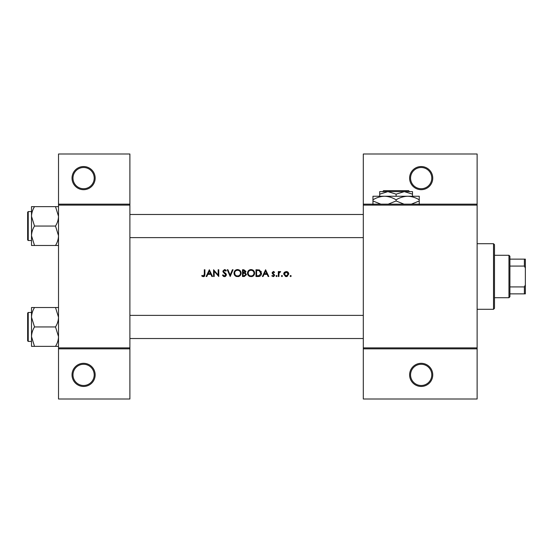 <?xml version="1.0" encoding="UTF-8"?>
<svg xmlns="http://www.w3.org/2000/svg" width="553" height="553" viewBox="0 0 553 553"><rect width="100%" height="100%" fill="white"/><g stroke="black" fill="none" stroke-linecap="round" stroke-linejoin="round"><path stroke-width="0.83" d="M95.164 374.886A11.572 11.572 0 0 1 83.593 386.457A11.572 11.572 0 0 1 72.021 374.886A11.572 11.572 0 0 1 83.593 363.307A11.572 11.572 0 0 1 95.164 374.886M72.982 374.886A10.611 10.611 0 0 0 83.593 385.489A10.611 10.611 0 0 0 94.204 374.886A10.611 10.611 0 0 0 83.593 364.275A10.611 10.611 0 0 0 72.982 374.886M95.164 178.114A11.572 11.572 0 0 1 83.593 189.693A11.572 11.572 0 0 1 72.021 178.114A11.572 11.572 0 0 1 83.593 166.543A11.572 11.572 0 0 1 95.164 178.114M72.982 178.114A10.611 10.611 0 0 0 83.593 188.725A10.611 10.611 0 0 0 94.204 178.114A10.611 10.611 0 0 0 83.593 167.511A10.611 10.611 0 0 0 72.982 178.114M432.757 374.886A11.572 11.572 0 0 1 421.179 386.457A11.572 11.572 0 0 1 409.607 374.886A11.572 11.572 0 0 1 421.179 363.307A11.572 11.572 0 0 1 432.757 374.886M410.568 374.886A10.611 10.611 0 0 0 421.179 385.489A10.611 10.611 0 0 0 431.789 374.886A10.611 10.611 0 0 0 421.179 364.275A10.611 10.611 0 0 0 410.568 374.886M432.757 178.114A11.572 11.572 0 0 1 421.179 189.693A11.572 11.572 0 0 1 409.607 178.114A11.572 11.572 0 0 1 421.179 166.543A11.572 11.572 0 0 1 432.757 178.114M410.568 178.114A10.611 10.611 0 0 0 421.179 188.725A10.611 10.611 0 0 0 431.789 178.114A10.611 10.611 0 0 0 421.179 167.511A10.611 10.611 0 0 0 410.568 178.114M201.721 275.892L202.564 276.5L204.112 276.5L204.921 274.309L204.921 269.746L204.313 269.746L204.313 274.24L203.38 275.982L202.073 275.373L201.721 275.892L202.073 275.373L203.38 275.982L204.313 274.24M209.338 269.746L206.131 276.5L206.794 276.5L207.817 274.336L210.88 274.336L211.882 276.5L212.539 276.5L209.338 269.746M213.576 269.746L213.576 276.5L214.184 276.5L214.184 271.198L218.767 276.5L218.767 269.746L218.165 269.746L218.165 275.062L213.576 269.746M222.403 275.2L224.456 276.673L225.292 276.5L226.384 274.848L223.447 271.122L224.435 270.265L225.755 271.136L226.301 270.721L224.504 269.574L222.838 271.15L223.218 272.18L225.783 274.834L224.456 275.982L222.977 274.855L222.403 275.2L222.977 274.855L223.246 275.27M227.255 269.746L230.193 276.5L233.055 269.746L232.405 269.746L230.152 275.069L227.905 269.746L227.255 269.746M234.002 273.154C234.085 274.786 234.887 275.899 236.414 276.5L238.702 276.5C240.23 275.892 241.032 274.765 241.101 273.12C240.914 270.935 239.712 269.753 237.514 269.574C235.357 269.788 234.189 270.984 234.002 273.154M242.491 269.746L242.491 276.5L244.315 276.5L246.472 274.585L245.173 272.857L245.954 271.419L243.804 269.746L242.491 269.746M247.509 273.154C247.585 274.786 248.387 275.899 249.915 276.5L252.203 276.5C253.73 275.892 254.532 274.765 254.608 273.12C254.415 270.935 253.219 269.753 251.014 269.574C248.864 269.788 247.696 270.984 247.509 273.154M255.991 269.746L255.991 276.5L258.085 276.5C260.249 276.479 261.403 275.387 261.534 273.21L259.495 269.988L255.991 269.746M265.599 269.746L262.399 276.5L263.055 276.5L264.085 274.336L267.147 274.336L268.143 276.5L268.799 276.5L265.599 269.746M273.244 276.59L271.834 275.919L273.763 276.5L274.689 275.159L272.698 272.747L273.341 272.083L274.191 272.601L274.599 272.18L273.341 271.482L272.09 272.774L274.081 275.187L273.21 275.982L272.235 275.463L271.834 275.919L272.235 275.463L273.21 275.982L274.081 275.187L272.318 273.535M275.988 276.023L276.548 276.59L277.115 276.023L276.548 275.463L275.988 276.023L276.548 275.463L277.115 276.023L276.548 276.59L275.988 276.023L276.548 276.59M278.325 271.564L278.325 276.5L278.933 276.5L279.037 273.147L280.661 271.647L278.933 272.29L278.933 271.564L278.325 271.564M281.353 276.023L281.919 276.59L282.479 276.023L281.919 275.463L281.353 276.023L281.919 275.463L282.479 276.023L281.919 276.59L281.353 276.023L281.919 276.59M283.689 274.046L285.535 276.5L286.247 276.59L286.959 276.5L288.797 274.046L288.12 272.29L286.247 271.482L284.366 272.297L283.73 273.569M290.097 276.023L290.657 276.59L291.224 276.023L290.657 275.463L290.097 276.023L290.657 275.463L291.224 276.023L290.657 276.59L290.097 276.023M129.893 348.839L58.514 348.839L58.514 347.878L129.893 347.878L129.893 398.996L58.514 398.996L58.514 348.839M477.121 205.122L363.307 205.122L363.307 204.161L477.121 204.161L477.121 348.839L363.307 348.839L363.307 347.878L477.121 347.878M58.514 204.161L129.893 204.161L129.893 154.004L58.514 154.004L58.514 347.878M129.893 204.161L129.893 347.878M129.893 205.122L58.514 205.122M363.307 205.122L363.307 347.878M477.121 348.839L477.121 398.996L363.307 398.996L363.307 348.839M363.307 204.161L363.307 154.004L477.121 154.004L477.121 204.161M204.921 274.309L204.582 276.106M204.285 276.389L203.345 276.673M202.564 276.5L202.121 276.237M264.41 273.645L265.634 271.067L266.829 273.645L264.41 273.645L266.829 273.645M273.341 271.482L273.714 271.544M272.747 272.505L273.341 272.083L274.191 272.601L273.092 272.138M272.698 272.747L274.689 275.159M274.081 275.187L273.168 274.205M276.548 275.463L277.115 276.023M279.431 271.723L279.949 271.495M280.33 272.173L279.825 272.111M279.127 272.878L278.947 273.998M290.657 275.463L291.224 276.023M287.277 271.682L287.733 271.938M288.12 272.29L288.417 272.677M288.756 273.562L288.797 274.046M287.339 276.362L286.966 276.5M285.88 276.562L285.528 276.5M284.076 272.677L284.366 272.297M287.36 275.65L288.189 274.053L286.247 275.982L284.297 274.053L286.247 272.083L288.189 274.053L287.622 272.664L286.247 272.083L284.664 272.906M285.866 275.947L286.627 275.947M284.436 273.3L284.332 274.433M281.919 275.463L282.479 276.023M261.044 271.267L261.272 271.723M261.479 273.894L261.306 274.551M261.161 274.889L260.864 275.373M259.578 276.306L258.783 276.465M260.905 273.597L259.15 270.631L260.926 273.21L259.302 275.636L256.599 275.809L256.599 270.438L258.666 270.528M257.968 270.465L257.069 270.438M260.926 273.21L260.898 272.788M258.845 275.733L260.885 273.735M256.599 275.809L258.341 275.781M247.523 272.802L247.571 272.456M247.91 271.482L249.659 269.85M250.198 269.67L250.668 269.594M251.014 269.574C253.212 269.746 254.408 270.929 254.608 273.12L254.242 274.73M254.069 275.028L251.643 276.631M248.836 275.906L247.544 273.7M253.945 273.687L254 273.12C253.827 274.896 252.839 275.85 251.041 275.982C249.279 275.843 248.297 274.903 248.117 273.154C248.283 271.392 249.258 270.431 251.041 270.265C252.832 270.41 253.813 271.357 254 273.12C253.813 271.357 252.832 270.41 251.041 270.265L250.474 270.32M250.481 275.933L251.615 275.933M253.709 274.392L253.903 273.894M248.608 271.523L248.117 273.154L248.608 274.744M249.97 275.795L250.371 275.912M250.288 270.362L249.783 270.548M244.917 272.297L245.345 271.433L243.092 272.601L243.092 270.438L245.345 271.433L245.269 271.039M243.092 272.601L243.977 272.588M245.532 273.783L244.758 273.376L245.864 274.585L243.956 275.809L243.092 275.809L243.092 273.3L244.758 273.376L243.493 273.3M245.207 275.608L245.746 274.074M243.092 275.809L244.461 275.788M244.799 275.747L245.2 275.608M234.023 272.802L234.071 272.456M234.403 271.482L235.004 270.631M235.018 270.624L235.855 269.988M236.698 269.67L237.161 269.594M237.514 269.574C239.705 269.746 240.908 270.929 241.101 273.12L240.735 274.73M240.569 275.028L238.143 276.631M235.329 275.906L234.043 273.7M240.444 273.687L240.5 273.12C240.32 274.896 239.338 275.85 237.541 275.982C235.772 275.843 234.797 274.903 234.61 273.154C234.783 271.392 235.758 270.431 237.541 270.265C239.325 270.41 240.313 271.357 240.5 273.12C240.313 271.357 239.325 270.41 237.541 270.265L236.967 270.32M236.974 275.933L238.115 275.933M240.209 274.392L240.396 273.894M234.638 272.753L235.108 274.744M236.463 275.795L236.864 275.912M236.788 270.362L236.428 270.486M223.633 276.5L223.246 276.265M225.755 275.076L224.919 273.555M225.783 274.834L225.541 274.17M224.691 273.369L224.324 273.099M223.218 272.18L222.838 271.15L224.504 269.574L225.506 269.878M225.548 269.912L226.129 270.493M225.258 270.576L224.836 270.334M224.642 270.286L223.447 271.122L224.11 272.173M223.889 271.993L224.794 272.664M225.313 273.064L225.859 273.583M226.032 273.804L226.35 274.495M226.371 275.111L225.451 276.417M208.149 273.645L209.373 271.067L210.562 273.645L208.149 273.645L210.562 273.645M493.518 243.707L494.486 244.668L494.486 308.332L493.518 309.293L493.518 243.707L477.121 243.707M493.518 309.293L477.121 309.293M363.307 315.369L129.893 315.369M363.307 338.519L129.893 338.519M31.507 317.242L31.507 336.653C31.625 333.245 32.627 330.01 34.514 326.947L31.507 317.242C31.625 313.827 32.627 310.592 34.514 307.53L31.507 307.53L31.507 317.242M28.231 341.415L27.65 340.835L27.65 313.053L28.231 312.48L28.231 341.415L31.507 341.415L31.507 346.358L34.514 346.358L31.507 336.653L31.507 346.358M58.514 307.53L55.514 307.53L58.514 317.242C58.404 320.65 57.401 323.885 55.514 326.947L34.514 326.947M55.514 307.53L34.514 307.53M55.514 326.947L58.514 336.653C58.404 340.06 57.401 343.295 55.514 346.358L34.514 346.358M55.514 346.358L58.514 346.358M129.893 237.631L363.307 237.631M129.893 214.481L363.307 214.481M58.514 206.642L55.514 206.642L58.514 216.347C58.404 219.755 57.401 222.99 55.514 226.053L58.514 235.758C58.404 239.173 57.401 242.408 55.514 245.47L34.514 245.47L31.507 235.758C31.625 232.35 32.627 229.115 34.514 226.053L31.507 216.347C31.625 212.94 32.627 209.705 34.514 206.642L31.507 206.642L31.507 245.47L34.514 245.47M27.65 239.947L27.65 212.165L28.231 211.585L28.231 240.52L27.65 239.947M55.514 206.642L34.514 206.642M55.514 226.053L34.514 226.053M55.514 245.47L58.514 245.47M508.954 255.279L509.914 256.246L509.914 296.754L508.954 297.721L508.954 255.279L494.486 255.279M509.914 259.136L525.35 259.136L525.35 293.864L524.382 293.864L524.382 286.931L525.35 284.906M509.914 286.931L524.382 286.931M525.35 268.094L524.382 266.069L524.382 259.136M509.914 266.069L524.382 266.069M509.914 293.864L524.382 293.864M383.602 190.654L382.635 191.621L383.602 190.654L408.605 190.654L409.573 191.621L408.605 190.654M382.635 191.621L387.902 191.621L396.1 194.158L396.1 196.253M396.1 194.158L404.298 191.621L409.573 191.621M379.704 194.158L387.902 191.621L379.704 191.621L379.704 196.253M387.902 191.621L404.298 191.621L412.497 194.158L412.497 196.253M412.497 194.158L412.497 191.621L404.298 191.621M380.858 204.161L372.95 200.967L372.95 196.253L419.25 196.253L419.25 200.967L411.349 204.161M372.95 200.967L372.95 204.548M372.95 199.833C376.558 197.594 380.416 196.398 384.529 196.253C388.593 196.384 392.45 197.58 396.1 199.833L396.1 200.967L388.206 204.161M396.1 199.833C399.708 197.594 403.566 196.398 407.679 196.253C411.743 196.384 415.6 197.58 419.25 199.833M404.008 204.161L396.1 200.967M419.25 204.548L419.25 200.967M28.231 312.48L31.507 312.48M28.231 240.52L31.507 240.52M28.231 211.585L31.507 211.585M508.954 297.721L494.486 297.721"/></g></svg>
